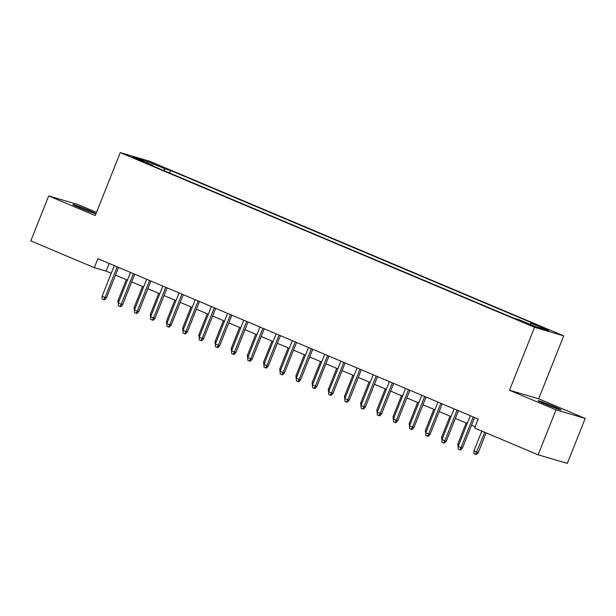 <?xml version="1.0" encoding="UTF-8"?>
<svg xmlns="http://www.w3.org/2000/svg" width="616" height="616" viewBox="0 0 616 616"><rect width="100%" height="100%" fill="white"/><g stroke="black" fill="none" stroke-linecap="round" stroke-linejoin="round"><path stroke-width="0.92" d="M79.272 207.607A12.397 0.539 21.7 0 0 95.834 213.675A12.397 0.539 21.7 0 0 89.359 210.564A12.397 0.539 21.7 0 0 72.796 204.504A12.397 0.539 21.7 0 0 79.272 207.607M544.529 403.796A12.397 0.539 21.7 0 0 561.091 409.863A12.397 0.539 21.7 0 0 554.623 406.76A12.397 0.539 21.7 0 0 538.053 400.693A12.397 0.539 21.7 0 0 544.529 403.796M135.181 158.659L143.459 161.685L134.688 157.95L131.94 157.103L135.181 158.659M96.489 212.351L77.862 204.497L48.687 195.934L30.8 240.887L94.317 267.675L106.144 271.148L111.25 273.296M563.717 335.874L149.434 161.176L120.259 152.614L534.542 327.312L563.717 335.874L538.677 398.806L509.501 390.251L556.025 409.863L585.2 418.426L538.677 398.806M585.2 418.426L567.313 463.386L538.138 454.824L556.025 409.863M538.138 454.824L474.62 428.035L478.193 419.049L97.898 258.681L94.317 267.675M530.314 324.64L518.734 320.197L525.425 323.207L533.456 326.141L530.314 324.64L530.145 325.079M153.153 166.097L153.13 165.373L147.609 163.756L513.344 317.979L518.865 319.596L536.667 327.104L548.648 330.623L530.853 323.115L536.367 324.732L170.632 170.509L165.119 168.892L163.579 170.493M153.13 165.373L135.328 157.873L147.316 161.384L165.119 168.892M48.687 195.934L95.218 215.554L120.259 152.614M509.501 390.251L534.542 327.312M115.515 275.098L127.427 280.118M131.701 281.92L143.613 286.94M147.886 288.742L159.798 293.77M164.064 295.572L175.976 300.593M180.249 302.394L192.161 307.415M196.435 309.217L208.347 314.237M212.612 316.039L224.524 321.067M228.798 322.861L240.71 327.889M244.983 329.691L256.895 334.711M261.161 336.513L273.073 341.534M277.346 343.335L289.258 348.356M293.532 350.158L305.444 355.186M309.709 356.987L321.621 362.008M325.895 363.81L337.807 368.83M342.08 370.632L353.992 375.652M358.258 377.454L370.178 382.482M374.443 384.276L386.355 389.304M390.629 391.106L402.541 396.127M406.806 397.928L418.726 402.949M422.992 404.75L434.904 409.779M439.177 411.573L451.089 416.601M455.355 418.403L467.275 423.423M471.54 425.225L475.136 426.742M109.209 263.455L106.144 271.148M529.798 324.209L530.853 323.115M169.631 173.042L170.632 170.509M147.316 161.384L147.393 162.955M473.242 416.963L461.053 447.586L462.477 448.009L460.583 449.98L459.798 449.749L461.053 447.586L458.142 446.361L470.331 415.731M462.477 448.009L474.605 417.533M459.798 449.749L458.173 449.064L458.142 446.361M478.247 452.637L476.353 454.608L475.567 454.377L473.943 453.692L473.912 450.989L478.247 452.637L486.109 432.879M475.567 454.377L484.746 432.309M473.912 450.989L481.835 431.085M457.064 410.133L444.875 440.763L446.292 441.179L444.398 443.15L443.612 442.919L444.875 440.763L441.957 439.539L454.146 408.908M446.292 441.179L458.42 410.71M443.612 442.919L441.995 442.242L441.957 439.539M440.879 403.311L428.69 433.941L430.107 434.357L428.22 436.328L427.427 436.097L428.69 433.941L425.779 432.717L437.968 402.086M430.107 434.357L442.234 403.88M427.427 436.097L425.81 435.42L425.779 432.717M424.693 396.488L412.504 427.119L413.929 427.535L412.035 429.506L411.242 429.275L412.504 427.119L409.594 425.887L421.783 395.256M413.929 427.535L426.056 397.058M411.242 429.275L409.625 428.59L409.594 425.887M408.516 389.666L396.327 420.297L397.743 420.713L395.849 422.684L395.064 422.453L396.327 420.297L393.408 419.065L405.598 388.434M397.743 420.713L409.871 390.236M395.064 422.453L393.447 421.767L393.408 419.065M458.15 447.031L457.734 444.167L466.166 422.961M457.734 444.167L458.835 444.629M441.965 440.209L441.549 437.345L449.988 416.131M441.549 437.345L442.65 437.807M425.787 433.387L425.363 430.515L433.803 409.309M425.363 430.515L426.465 430.984M409.602 426.557L409.178 423.692L417.617 402.487M409.178 423.692L410.287 424.155M392.33 382.836L380.141 413.467L381.558 413.883L379.664 415.862L378.879 415.631L380.141 413.467L377.231 412.243L389.42 381.612M381.558 413.883L393.686 383.414M378.879 415.631L377.262 414.945L377.231 412.243M393.416 419.735L393 416.87L401.44 395.665M393 416.87L394.101 417.332M376.145 376.014L363.956 406.645L365.38 407.06L363.486 409.032L362.693 408.801L363.956 406.645L361.045 405.42L373.234 374.79M365.38 407.06L377.508 376.584M362.693 408.801L361.076 408.123L361.045 405.42M377.238 412.913L376.815 410.048L385.254 388.835M376.815 410.048L377.916 410.51M359.967 369.192L347.778 399.822L349.195 400.238L347.301 402.21L346.515 401.978L347.778 399.822L344.86 398.591L357.049 367.96M349.195 400.238L361.322 369.762M346.515 401.978L344.898 401.293L344.86 398.591M361.053 406.09L360.63 403.218L369.069 382.012M360.63 403.218L361.738 403.688M343.782 362.37L331.593 393L333.01 393.416L331.115 395.387L330.33 395.156L331.593 393L328.682 391.768L340.871 361.138M333.01 393.416L345.137 362.94M330.33 395.156L328.713 394.471L328.682 391.768M344.868 399.26L344.452 396.396L352.891 375.19M344.452 396.396L345.553 396.858M327.596 355.54L315.407 386.17L316.832 386.594L314.938 388.565L314.145 388.334L315.407 386.17L312.497 384.946L324.686 354.315M316.832 386.594L328.959 356.117M314.145 388.334L312.528 387.649L312.497 384.946M328.69 392.438L328.266 389.574L336.706 368.368M328.266 389.574L329.368 390.036M311.419 348.718L299.23 379.348L300.647 379.764L298.752 381.735L297.967 381.504L299.23 379.348L296.311 378.124L308.5 347.493M300.647 379.764L312.774 349.295M297.967 381.504L296.35 380.827L296.311 378.124M312.505 385.616L312.081 382.752L320.52 361.546M312.081 382.752L313.182 383.214M295.233 341.895L283.044 372.526L284.461 372.942L282.567 374.913L281.781 374.682L283.044 372.526L280.134 371.294L292.323 340.663M284.461 372.942L296.589 342.465M281.781 374.682L280.165 374.004L280.134 371.294M296.319 378.794L295.903 375.922L304.343 354.716M295.903 375.922L297.004 376.391M279.048 335.073L266.859 365.704L268.283 366.12L266.389 368.091L265.596 367.86L266.859 365.704L263.948 364.472L276.137 333.841M268.283 366.12L280.411 335.643M265.596 367.86L263.979 367.175L263.948 364.472M280.141 371.972L279.718 369.1L288.157 347.894M279.718 369.1L280.819 369.569M262.87 328.251L250.681 358.882L252.098 359.297L250.204 361.269L249.418 361.038L250.681 358.882L247.763 357.65L259.952 327.019M252.098 359.297L264.226 328.821M249.418 361.038L247.794 360.352L247.763 357.65M263.956 365.142L263.533 362.277L271.972 341.072M263.533 362.277L264.634 362.739M246.685 321.421L234.496 352.052L235.913 352.468L234.018 354.446L233.233 354.208L234.496 352.052L231.585 350.827L243.774 320.197M235.913 352.468L248.04 321.999M233.233 354.208L231.616 353.53L231.585 350.827M247.771 358.32L247.355 355.455L255.794 334.249M247.355 355.455L248.456 355.917M230.5 314.599L218.31 345.23L219.735 345.645L217.841 347.616L217.048 347.385L218.31 345.23L215.4 344.005L227.589 313.375M219.735 345.645L231.855 315.169M217.048 347.385L215.431 346.708L215.4 344.005M231.593 351.497L231.169 348.633L239.609 327.419M231.169 348.633L232.27 349.095M214.322 307.777L202.133 338.407L203.55 338.823L201.655 340.794L200.87 340.563L202.133 338.407L199.214 337.175L211.404 306.545M203.55 338.823L215.677 308.346M200.87 340.563L199.245 339.878L199.214 337.175M215.407 344.675L214.984 341.803L223.423 320.597M214.984 341.803L216.085 342.273M198.136 300.955L185.947 331.585L187.364 332.001L185.47 333.972L184.684 333.741L185.947 331.585L183.037 330.353L195.226 299.723M187.364 332.001L199.492 301.524M184.684 333.741L183.067 333.056L183.037 330.353M199.222 337.845L198.806 334.981L207.245 313.775M198.806 334.981L199.907 335.443M181.951 294.125L169.762 324.755L171.179 325.171L169.292 327.15L168.499 326.919L169.762 324.755L166.851 323.531L179.04 292.9M171.179 325.171L183.306 294.702M168.499 326.919L166.882 326.234L166.851 323.531M183.044 331.023L182.621 328.159L191.06 306.953M182.621 328.159L183.722 328.621M165.766 287.302L153.576 317.933L155.001 318.349L153.107 320.32L152.321 320.089L153.576 317.933L150.666 316.709L162.855 286.078M155.001 318.349L167.129 287.88M152.321 320.089L150.697 319.411L150.666 316.709M166.859 324.201L166.436 321.336L174.875 300.131M166.436 321.336L167.537 321.798M149.588 280.48L137.399 311.111L138.816 311.527L136.921 313.498L136.136 313.267L137.399 311.111L134.481 309.879L146.677 279.248M138.816 311.527L150.943 281.05M136.136 313.267L134.519 312.582L134.481 309.879M150.674 317.379L150.258 314.507L158.697 293.301M150.258 314.507L151.359 314.976M133.403 273.658L121.213 304.289L122.63 304.704L120.744 306.676L119.951 306.445L121.213 304.289L118.303 303.057L130.492 272.426M122.63 304.704L134.758 274.228M119.951 306.445L118.334 305.759L118.303 303.057M134.496 310.556L134.072 307.684L142.512 286.478M134.072 307.684L135.174 308.154M117.217 266.836L105.028 297.459L106.453 297.882L104.558 299.853L103.765 299.622L105.028 297.459L102.117 296.234L114.306 265.604M106.453 297.882L118.58 267.406M103.765 299.622L102.148 298.937L102.117 296.234M118.311 303.726L117.887 300.862L126.326 279.656M117.887 300.862L118.988 301.324M526.549 323.67L526.757 323.138"/></g></svg>
